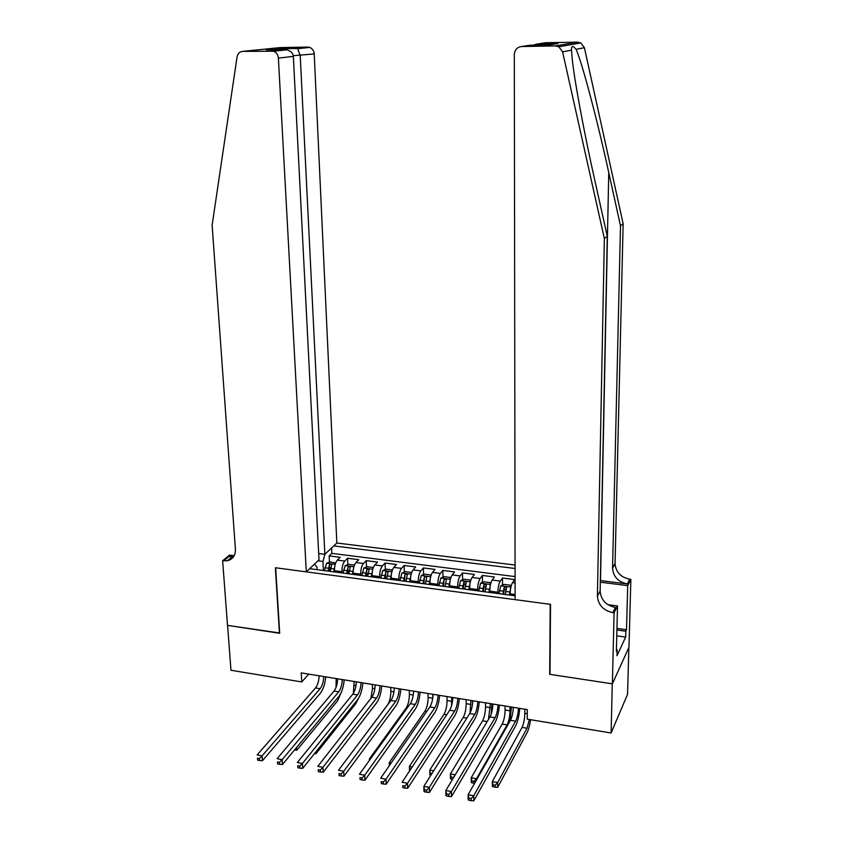 <?xml version="1.0" encoding="UTF-8"?>
<svg xmlns="http://www.w3.org/2000/svg" width="843" height="843" viewBox="0 0 843 843"><rect width="100%" height="100%" fill="white"/><g stroke="black" fill="none" stroke-linecap="round" stroke-linejoin="round"><path stroke-width="1.26" d="M515.062 565.042L336.842 543.008L314.218 53.931L293.28 55.68M628.857 647.508L627.561 694.326L611.101 732.989L612.271 683.821L549.689 674.305L550.205 604.315L275.65 567.782L279.707 633.293L227.589 625.369L230.971 670.259L301.752 681.945L308.791 674.115M510.173 595.147L510.163 593.841C510.3 588.909 511.079 585.179 512.512 582.65L514.651 579.584L502.491 578.024L502.523 585.074M489.783 592.46L489.772 591.154C489.888 586.254 490.7 582.545 492.186 580.037L494.419 577.002L482.386 575.463L482.449 582.408M469.625 589.794L469.614 588.498C469.709 583.619 470.531 579.942 472.08 577.455L474.409 574.441L462.501 572.924L462.596 579.763M449.688 587.16L449.667 585.874C449.751 581.027 450.594 577.371 452.196 574.905L454.609 571.923L442.828 570.416L442.965 577.16M429.972 584.557L429.941 583.282C430.004 578.446 430.868 574.821 432.533 572.376L435.02 569.415L423.376 567.929L423.544 574.589M410.467 581.976L410.436 580.711C410.478 575.906 411.363 572.292 413.07 569.879L415.652 566.949L404.134 565.474L404.324 572.039M404.577 580.49L404.598 581.206M391.173 579.436L391.131 578.172C391.163 573.388 392.058 569.805 393.829 567.402L396.484 564.504L385.093 563.05L385.314 569.52M385.557 576.717L385.63 578.709M372.09 576.918L372.037 575.653C372.058 570.901 372.975 567.328 374.787 564.958L377.527 562.081L366.252 560.648L366.494 567.033M366.737 573.103L366.863 576.233M353.206 574.431L353.154 573.166C353.154 568.435 354.081 564.894 355.957 562.534L358.77 559.689L347.611 558.266L347.885 564.578M348.117 569.921L348.285 573.777M611.101 732.989L527.265 719.153L527.275 709.606L301.236 672.893L301.752 681.945M309.666 568.677L515.115 595.801M515.073 568.498L333.754 545.916M341.973 572.945L341.921 571.691C341.91 566.97 342.848 563.44 344.745 561.09L347.611 558.266M334.523 571.965L334.471 570.711L341.921 571.691M360.73 575.421L360.688 574.157C360.688 569.415 361.615 565.864 363.459 563.503L366.252 560.648M379.698 577.929L379.656 576.654C379.677 571.891 380.583 568.319 382.385 565.927L385.093 563.05M398.865 580.458L398.823 579.183C398.865 574.389 399.761 570.795 401.5 568.382L404.134 565.474M418.244 583.008L418.212 581.733C418.265 576.918 419.14 573.303 420.836 570.869L423.376 567.929M437.833 585.6L437.812 584.315C437.875 579.478 438.729 575.832 440.373 573.388L442.828 570.416M457.644 588.214L457.623 586.918C457.707 582.06 458.539 578.393 460.13 575.917L462.501 572.924M477.665 590.859L477.654 589.563C477.76 584.673 478.571 580.985 480.099 578.488L482.386 575.463M497.907 593.525L497.907 592.229C498.023 587.318 498.824 583.598 500.289 581.08L502.491 578.024M515.084 576.591L331.836 553.366L329.17 555.906L329.465 562.144M334.471 570.711C334.45 566.001 335.398 562.481 337.316 560.142L340.214 557.318L329.17 555.906M314.46 564.146L317.01 567.107L317.147 569.668M323.406 570.49L322.953 561.449L318.001 560.806M329.708 567.033L329.908 571.354M331.836 553.366L331.584 547.971M324.934 554.251L322.953 561.449M550.015 673.715L549.689 674.305M518.487 708.173C518.118 713.684 517.159 718.025 515.6 721.176L473.713 795.76L473.777 800.85L515.6 725.897C517.697 721.756 519.088 715.918 519.794 708.383M513.345 707.34C512.987 712.851 512.017 717.172 510.447 720.322L468.107 794.707L473.713 795.76L471.111 798.637L468.866 798.205L468.898 800.239L471.142 800.671L471.111 798.637M468.898 800.239L468.171 799.786L468.107 794.707L468.866 798.205M471.142 800.671L473.777 800.85M524.841 709.205L524.831 713.262C524.662 719.047 523.735 723.758 522.038 727.393L492.323 781.598L497.633 782.578L497.665 787.383L527.023 732.767C528.55 729.764 529.731 725.401 530.563 719.701M529.393 719.511L527.033 728.226L497.633 782.578L495.21 785.265L493.092 784.865L493.102 786.793L495.231 787.183L495.21 785.265M493.102 786.793L492.354 786.393L492.323 781.598L493.092 784.865M495.231 787.183L497.665 787.383M538.203 43.91L557.897 43.551L536.106 44.215L545.642 42.73L577.592 42.15L580.859 42.94L584.41 47.735L623.146 223.795L620.501 225.871L612.566 568.15C613.272 576.696 618.182 581.965 627.308 583.936L600.353 580.564M620.501 225.871L608.741 172.52C597.561 121.202 582.186 62.782 576.096 49.315C572.808 45.406 571.291 45.701 571.543 50.18L572.039 56.924C573.809 77.451 584.262 133.573 594.895 180.718L607.287 236.261L600.142 591.048C600.901 599.889 606.001 605.358 615.443 607.466L612.84 612.64L614.073 612.808L612.387 683.831L550.005 674.358L550.532 604.357L515.115 599.647L514.314 54.521C514.746 49.748 517.18 47.082 521.638 46.523L555.379 45.933L577.592 42.15M623.146 223.795L615.063 563.556C615.759 572.039 620.627 577.265 629.689 579.215L630.87 579.362L628.973 647.266L612.387 683.831M607.287 236.261L604.368 238.558L597.402 596.085C598.172 604.989 603.314 610.511 612.84 612.64M571.543 50.18L562.608 51.876L604.368 238.558M616.96 628.435L626.518 629.742L625.822 631.228L616.918 630.006M616.433 649.626L617.139 649.721L616.992 655.706L625.664 637.076L625.822 631.228M617.139 649.721L616.391 651.302L617.508 605.959L614.073 612.808M630.87 579.362L627.719 585.632L600.321 582.197M626.518 629.742L627.719 585.632M607.982 604.716L617.508 605.959M562.608 51.876L558.835 46.776L555.379 45.933M625.664 637.076L616.781 635.843M536.106 44.215L533.619 45.185M557.897 43.551L549.404 44.9M318.686 553.535L324.861 554.315L300.224 55.564L297.621 48.694L309.76 47.419C312.426 48.567 313.912 50.738 314.218 53.931M324.861 554.315L336.842 543.008M279.433 633.251L275.366 567.739L306.294 571.86L278.39 58.114C278.042 54.742 276.462 52.445 273.659 51.223L242.784 51.37C239.675 51.665 237.768 53.541 237.052 57.008L212.13 225.218L235.418 549.32C235.513 555.569 232.794 559.383 227.273 560.785L222.636 560.732L227.505 625.358L279.686 632.988M271.594 50.865L283.733 49.6L266.42 49.906L307.779 47.082L280.255 47.587L242.784 51.37M222.636 560.732L229.528 555.094L234.196 555.706M306.294 571.86L319.002 559.847L293.353 56.376L278.39 58.114M231.888 556.991L233.258 557.17M307.779 47.082L309.76 47.419M233.964 556.117L228.843 556.591L223.627 560.858M283.733 49.6L286.725 49.842C290.856 51.033 293.058 53.214 293.353 56.376M266.42 49.906L267.083 49.895M279.497 48.567L281.183 49.642M281.33 49.853L281.667 50.38M296.536 48.262L297.621 48.694M498.034 704.853C497.686 710.333 496.696 714.643 495.062 717.772L451.384 791.556L451.479 796.614L495.094 722.462C497.275 718.362 498.719 712.567 499.414 705.075M492.965 704.031C492.607 709.511 491.617 713.8 489.973 716.919L445.842 790.513L451.384 791.556L448.771 794.401L446.558 793.98L446.59 796.003L448.813 796.424L448.771 794.401M446.59 796.003L445.947 795.56L445.842 790.513L446.558 793.98M448.813 796.424L451.479 796.614M477.823 701.566C477.475 707.024 476.453 711.302 474.767 714.4L429.319 787.394L429.445 792.431L474.82 719.068C477.085 715.001 478.571 709.248 479.267 701.808M472.797 700.754C472.459 706.202 471.427 710.47 469.73 713.557L423.85 786.361L429.319 787.394L426.706 790.218L424.514 789.807L424.566 791.819L426.758 792.241L426.706 790.218M424.566 791.819L423.976 791.398L423.85 786.361L424.514 789.807M426.758 792.241L429.445 792.431M457.823 698.32C457.486 703.747 456.442 707.994 454.693 711.06L407.538 783.284L407.685 788.3L454.767 715.707C457.117 711.692 458.645 705.97 459.34 698.573M452.86 697.519C452.522 702.936 451.469 707.172 449.698 710.238L402.122 782.262L407.538 783.284L404.903 786.087L402.743 785.676L402.806 787.689L404.967 788.1L404.903 786.087M402.806 787.689L402.743 785.676M404.967 788.1L407.685 788.3M438.044 695.106C437.717 700.512 436.642 704.727 434.83 707.762L386.01 779.227L386.189 784.211L434.935 712.388C437.369 708.405 438.929 702.735 439.624 695.37M433.133 694.316C432.807 699.701 431.732 703.916 429.898 706.95L380.667 778.215L386.01 779.227L383.365 782.009L381.226 781.609L381.299 783.6L383.439 784.011L383.365 782.009M381.299 783.6L381.226 781.609M383.439 784.011L386.189 784.211M510.911 587.034L510.11 585.2L504.019 584.41L500.784 585.843L499.014 593.672M510.837 587.381L509.225 595.021M510.173 593.103L509.931 595.116M509.973 721.144L511.416 707.024M505.336 594.505L506.675 587.149L504.198 587.223L502.892 594.189M503.598 594.283L504.209 590.005L505.537 589.152M509.983 706.792L509.994 710.828C509.846 716.603 508.887 721.292 507.149 724.896L476.485 778.69L476.495 779.965M505.062 705.991L505.073 710.027C504.925 715.791 503.977 720.47 502.207 724.074L471.226 777.72L476.485 778.69L474.051 781.356L471.954 780.966L471.975 782.884L474.072 783.273L474.051 781.356M471.975 782.884L471.29 782.504L471.226 777.72L471.954 780.966M490.552 584.283L489.867 582.587L483.84 581.807L480.573 583.219L478.761 590.996M490.405 584.937L488.856 592.334M489.772 590.985L489.593 592.429M491.121 714.316L491.869 703.852M485.02 591.828L486.379 584.505L483.935 584.589L482.596 591.501M483.334 591.607L483.956 587.35L485.241 586.507M490.363 703.61L488.476 719.416M485.494 702.82L485.526 706.834C485.399 712.567 484.419 717.214 482.596 720.786L450.383 773.895L455.262 774.791M453.144 778.321L453.134 777.499L451.058 777.109L451.089 779.016L452.565 779.29M451.089 779.016L450.468 778.647L450.383 773.895L451.058 777.109M453.134 777.499L454.598 775.897M470.415 581.554L469.846 579.995L463.882 579.225L460.594 580.627L458.729 588.361M470.204 582.513L468.719 589.678M469.614 588.751L469.488 589.773M472.523 703.947L472.523 700.712M464.914 589.173L466.316 581.881L463.882 581.976L462.522 588.857M463.292 588.962L463.924 584.736L465.167 583.893M470.952 700.459L469.972 713.146M466.126 699.669L466.19 703.673C466.084 709.374 465.083 714 463.186 717.53L429.772 770.112L433.639 770.818M431.911 773.579L430.394 773.294L430.836 775.265M430.446 775.191L429.877 774.843L429.772 770.112L430.394 773.294M450.51 578.846L450.036 577.434L444.135 576.665L440.826 578.056L438.918 585.737M450.215 580.132L448.792 587.044M449.677 586.507L449.593 587.149M445.041 586.549L446.463 579.299L444.061 579.404L442.67 586.233M443.481 586.338L444.061 579.404M451.743 697.34L451.553 705.77M446.98 696.56L447.053 700.544C446.969 706.223 445.947 710.818 443.976 714.316L409.392 766.371L412.28 766.898M410.478 769.627L410.004 770.344M409.529 771.06L409.392 766.371L409.983 769.533M418.476 691.934C418.16 697.298 417.064 701.492 415.188 704.506L364.734 775.223L364.945 780.186L415.314 709.111C417.833 705.159 419.435 699.521 420.12 692.198M413.618 691.144C413.302 696.508 412.206 700.691 410.309 703.694L359.455 774.222L364.734 775.223L362.09 777.984L359.982 777.583L360.066 779.564L362.174 779.965L362.09 777.984M360.066 779.564L359.982 777.583M362.174 779.965L364.945 780.186M430.826 576.159L430.446 574.894L424.609 574.146L421.268 575.527L419.319 583.156M430.446 577.771L429.087 584.441M425.378 583.957L426.843 576.738L424.45 576.854L423.028 583.641M423.871 583.756L424.45 576.854M432.744 694.253L432.828 697.762M428.023 693.483L428.118 697.446C428.054 703.094 427.001 707.667 424.977 711.134L389.245 762.662L391.163 763.02M389.35 765.655L389.245 762.662L389.677 765.17M399.129 688.794C398.823 694.126 397.696 698.289 395.767 701.281L343.723 771.261L343.955 776.192L395.915 705.865C398.507 701.945 400.151 696.35 400.836 689.068M394.324 688.004C394.018 693.346 392.891 697.498 390.941 700.47L338.507 770.27L343.723 771.261L341.067 774L338.981 773.6L339.076 775.581L341.162 775.971L341.067 774M339.076 775.581L338.981 773.6M341.162 775.971L343.955 776.192M411.363 573.493L411.068 572.397L405.293 571.649L401.932 573.008L399.94 580.595M410.889 575.442L409.603 581.87M405.926 581.385L407.422 574.199L405.051 574.325L403.607 581.08M404.482 581.196L405.051 574.325M409.266 690.438L409.382 694.379C409.329 700.006 408.265 704.548 406.178 707.983L369.318 759.006L370.298 759.185M369.382 760.47L369.318 759.006L369.519 760.26M379.982 685.675C379.687 690.997 378.539 695.127 376.547 698.088L322.953 767.341L323.217 772.251L376.716 702.651C379.392 698.773 381.068 693.209 381.753 685.97M375.23 684.906C374.935 690.217 373.786 694.347 371.774 697.287L317.8 766.371L322.953 767.341L320.298 770.059L318.233 769.67L318.338 771.64L320.403 772.03L320.298 770.059M318.338 771.64L318.233 769.67M320.403 772.03L323.217 772.251M392.111 570.837L391.89 569.91L386.178 569.173L382.796 570.532L380.762 578.066M391.552 573.135L390.32 579.331M386.684 578.846L388.212 571.691L385.862 571.828L384.387 578.54M385.293 578.667L385.862 571.828M390.709 687.424L390.836 691.344C390.804 696.95 389.719 701.46 387.569 704.874L349.676 755.402M361.046 682.609C360.751 687.888 359.582 691.998 357.537 694.927L302.426 763.473L302.711 768.363L357.727 699.469C360.477 695.633 362.184 690.111 362.869 682.904M356.336 681.839C356.052 687.119 354.882 691.218 352.817 694.147L297.337 762.515L302.426 763.473L299.76 766.171L297.727 765.781L297.842 767.741L299.876 768.131L299.76 766.171M297.842 767.741L297.727 765.781M299.876 768.131L302.711 768.363M373.08 568.214L372.922 567.465L367.274 566.728L363.86 568.066L361.795 575.558M372.416 570.848L371.247 576.812M367.653 576.338L369.202 569.215L366.884 569.362L365.377 576.032M366.315 576.159L366.884 569.362M372.332 684.442L372.49 688.352L370.899 698.415M335.187 756.687L375.546 704.179M342.3 679.563C342.026 684.822 340.835 688.9 338.728 691.808L282.152 759.648L282.458 764.517L338.949 696.329C341.763 692.524 343.512 687.034 344.197 679.869M337.653 678.805C337.369 684.063 336.178 688.13 334.06 691.028L277.115 758.7L282.152 759.648L279.476 762.325L277.463 761.946L277.589 763.895L279.602 764.274L279.476 762.325M277.589 763.895L277.463 761.946M279.602 764.274L282.458 764.517M354.26 565.6L354.155 565.031L348.57 564.315L345.135 565.642L343.027 573.082M353.48 568.582L352.385 574.315M348.823 573.851L350.403 566.77L348.096 566.918L346.568 573.556M347.537 573.683L348.096 566.918M354.155 681.481L353.365 693.367M315.819 751.956L315.914 753.758L355.662 703.863L358.433 698.478M314.481 753.621L315.914 753.758M323.765 676.55C323.491 681.787 322.279 685.833 320.119 688.71L262.099 755.865L262.436 760.713L320.361 693.22C323.248 689.448 325.029 684 325.714 676.866M319.16 675.801C318.886 681.028 317.674 685.074 315.503 687.941L257.126 754.928L262.099 755.865L259.423 758.531L257.431 758.152L257.568 760.091L259.56 760.47L259.423 758.531M257.568 760.091L257.431 758.152M259.56 760.47L262.436 760.713M335.64 563.008L330.056 561.923L326.599 563.229L324.45 570.627M334.755 566.348L333.712 571.849M330.193 571.385L331.805 564.346L329.518 564.504L327.969 571.09M328.96 571.227L329.518 564.504M336.167 678.562L336.051 687.319M296.662 747.372L296.831 750.228L337.6 700.818L341.657 691.397M294.481 750.007L296.831 750.228M353.154 573.166L360.688 574.157M372.037 575.653L379.656 576.654M391.131 578.172L398.823 579.183M410.436 580.711L418.212 581.733M429.941 583.282L437.812 584.315M449.667 585.874L457.623 586.918M469.614 588.498L477.654 589.563M489.772 591.154L497.907 592.229M510.163 593.841L515.105 594.494M512.512 582.65L515.094 582.987M337.316 560.142L344.745 561.09M355.957 562.534L363.459 563.503M374.787 564.958L382.385 565.927M393.829 567.402L401.5 568.382M413.07 569.879L420.836 570.869M432.533 572.376L440.373 573.388M452.196 574.905L460.13 575.917M472.08 577.455L480.099 578.488M492.186 580.037L500.289 581.08M515.6 721.176L510.447 720.322M527.265 713.652L524.831 713.262M527.033 728.226L522.038 727.393M608.741 172.52L600.501 580.585M600.142 591.048L597.402 596.085M612.566 568.15L615.063 563.556M549.794 44.89L529.71 45.248L521.638 46.523M584.41 47.735L576.096 49.315M627.308 583.936L629.689 579.215M495.062 717.772L489.973 716.919M474.767 714.4L469.73 713.557M454.693 711.06L449.698 710.238M434.83 707.762L429.898 706.95M510.9 587.107L500.868 585.801M503.271 591.154L499.393 590.637M509.604 591.976L505.716 591.47M509.994 710.828L505.073 710.027M507.149 724.896L502.207 724.074M504.209 590.005L504.198 587.223M490.51 584.462L480.658 583.187M482.976 588.488L479.14 587.982M489.235 589.31L485.399 588.804M490.394 707.625L485.526 706.834M487.191 721.555L482.596 720.786M483.956 587.35L483.935 584.589M470.352 581.849L460.668 580.585M462.902 585.853L459.119 585.358M469.098 586.665L465.304 586.17M471.005 704.453L466.19 703.673M466.832 718.141L463.186 717.53M463.924 584.736L463.882 581.976M450.404 579.257L440.91 578.024M443.049 583.251L439.308 582.755M449.182 584.051L445.42 583.567M451.816 701.323L447.053 700.544M446.706 714.78L443.976 714.316M415.188 704.506L410.309 703.694M430.689 576.696L421.352 575.484M423.418 580.679L419.709 580.195M429.477 581.47L425.768 580.985M432.754 698.204L428.118 697.446M426.8 711.439L424.977 711.134M395.767 701.281L390.941 700.47M411.173 574.167L402.016 572.977M403.997 578.129L400.33 577.645M409.993 578.92L406.315 578.435M413.249 695.011L409.382 694.379M407.106 708.141L406.178 707.983M376.547 698.088L371.774 697.287M391.879 571.659L382.88 570.49M384.787 575.611L381.162 575.137M390.72 576.391L387.085 575.906M393.955 691.861L390.836 691.344M357.537 694.927L352.817 694.147M372.785 569.183L363.944 568.034M365.778 573.114L362.195 572.65M371.647 573.883L368.054 573.419M374.861 688.731L372.49 688.352M338.728 691.808L334.06 691.028M353.902 566.728L345.219 565.6M346.979 570.648L343.428 570.184M352.785 571.417L349.223 570.943M355.967 685.644L354.323 685.38M320.119 688.71L315.503 687.941M335.219 564.304L326.694 563.198M328.37 568.214L324.861 567.75M334.113 568.962L330.593 568.498M337.284 682.588L336.346 682.44M580.859 42.94L558.835 46.776M232.468 556.517L227.273 560.785M273.659 51.223L286.725 49.842M280.519 48.989L272.668 49.8M297.316 48.504L280.255 48.81"/></g></svg>
